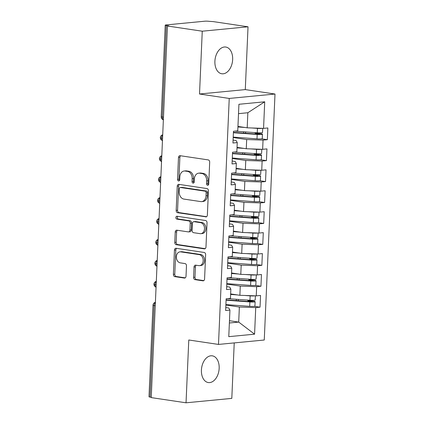 <?xml version="1.0" encoding="UTF-8"?>
<svg xmlns="http://www.w3.org/2000/svg" width="424" height="424" viewBox="0 0 424 424"><rect width="100%" height="100%" fill="white"/><g stroke="black" fill="none" stroke-linecap="round" stroke-linejoin="round"><path stroke-width="0.64" d="M207.575 185.288A1.452 1.092 -95.5 0 0 207.776 185.293A1.452 1.092 -95.5 0 0 208.73 184.016L209.684 162.18A2.072 1.558 -95.5 0 0 208.211 159.896L180.136 155.703A2.072 1.558 -95.5 0 0 179.85 155.698A2.072 1.558 -95.5 0 0 178.488 157.527L177.534 179.363A1.452 1.092 -95.5 0 0 178.562 180.963A1.452 1.092 -95.5 0 0 178.764 180.969A1.452 1.092 -95.5 0 0 179.718 179.686L179.84 176.861A6.63 4.982 -95.5 0 1 184.196 171.005A6.63 4.982 -95.5 0 1 185.118 171.031L187.461 171.381A6.63 4.982 -95.5 0 1 192.162 178.7L192.04 181.525A1.452 1.092 -95.5 0 0 193.068 183.126A1.452 1.092 -95.5 0 0 193.27 183.131A1.452 1.092 -95.5 0 0 194.224 181.848L194.346 179.023A6.63 4.982 -95.5 0 1 198.702 173.167A6.63 4.982 -95.5 0 1 199.625 173.193L201.962 173.543A6.63 4.982 -95.5 0 1 206.668 180.863L206.546 183.687A1.452 1.092 -95.5 0 0 207.575 185.288M219.166 368.339A13.51 8.766 98.5 0 0 212.286 355.831A13.51 8.766 98.5 0 0 201.416 370.046A13.51 8.766 98.5 0 0 208.301 382.554A13.51 8.766 98.5 0 0 219.166 368.339M232.649 59.545A13.51 8.766 98.5 0 0 225.769 47.038A13.51 8.766 98.5 0 0 214.899 61.257A13.51 8.766 98.5 0 0 221.779 73.765A13.51 8.766 98.5 0 0 232.649 59.545M193.588 277.365A2.072 1.558 -95.5 0 0 195.056 279.649L202.932 280.826A2.072 1.558 -95.5 0 0 203.218 280.831A2.072 1.558 -95.5 0 0 204.58 279.003L205.64 254.755A2.072 1.558 -95.5 0 0 204.172 252.466L176.098 248.279A2.072 1.558 -95.5 0 0 175.806 248.273A2.072 1.558 -95.5 0 0 174.444 250.102L173.389 274.349A2.072 1.558 -95.5 0 0 174.858 276.639L184.371 278.059A2.072 1.558 -95.5 0 0 184.657 278.065A2.072 1.558 -95.5 0 0 186.019 276.236L186.475 265.859A2.072 1.558 -95.5 0 0 185.002 263.569L180.285 262.864A5.544 4.166 -95.5 0 1 176.347 257.257A5.544 4.166 -95.5 0 1 179.993 251.851A5.544 4.166 -95.5 0 1 180.767 251.872L199.248 254.628A5.544 4.166 -95.5 0 1 203.186 260.241A5.544 4.166 -95.5 0 1 199.54 265.641A5.544 4.166 -95.5 0 1 198.766 265.625L195.687 265.164A2.072 1.558 -95.5 0 0 195.4 265.154A2.072 1.558 -95.5 0 0 194.038 266.988L193.588 277.365L194.971 277.227A2.072 1.558 -95.5 0 0 196.445 279.517L203.806 280.614M202.259 31.201L199.519 94.006L245.289 89.597L248.029 26.791L202.259 31.201L167.464 26.012L168.847 25.875L166.309 25.498L162.307 117.035L163.478 117.21M199.519 94.006L229.236 98.442L218.493 344.426L188.781 339.995L186.035 402.8L151.236 397.606L167.464 26.012M205.72 216.918A2.072 1.558 -95.5 0 0 206.011 216.924A2.072 1.558 -95.5 0 0 207.373 215.095L208.428 190.848A2.072 1.558 -95.5 0 0 206.96 188.558L178.886 184.371A2.072 1.558 -95.5 0 0 178.599 184.366A2.072 1.558 -95.5 0 0 177.237 186.194L176.177 210.442A2.072 1.558 -95.5 0 0 177.645 212.731L206.292 216.865M207.034 222.801L205.974 247.049A2.072 1.558 -95.5 0 1 204.617 248.877A2.072 1.558 -95.5 0 1 204.326 248.872L176.252 244.685A2.072 1.558 -95.5 0 1 174.783 242.396L175.234 232.018A2.072 1.558 -95.5 0 1 176.596 230.19A2.072 1.558 -95.5 0 1 176.882 230.195L188.272 231.896A2.072 1.558 -95.5 0 0 188.558 231.902A2.072 1.558 -95.5 0 0 189.92 230.073L190.222 223.188A2.072 1.558 -95.5 0 0 188.749 220.899L176.898 219.134A1.452 1.092 -95.5 0 1 175.865 217.666A1.452 1.092 -95.5 0 1 176.819 216.251A1.452 1.092 -95.5 0 1 177.02 216.256L205.566 220.512A2.072 1.558 -95.5 0 1 207.034 222.801M229.236 98.442L275.001 94.033L264.263 340.016L218.493 344.426M264.719 101.797L263.558 128.382L247.192 127.815L247.849 112.742L264.719 101.797L238.924 104.283L237.763 130.868L233.46 131.281L232.951 143.01L237.249 142.591L236.846 151.803L232.548 152.221L232.034 163.945L236.338 163.526L235.935 172.738L231.631 173.156L231.122 184.88L235.421 184.461L235.018 193.673L230.72 194.091L230.206 205.815L234.509 205.396L234.106 214.608L229.803 215.026L229.294 226.75L233.592 226.331L233.189 235.543L228.891 235.961L228.377 247.685L232.681 247.266L232.278 256.478L227.98 256.896L227.465 268.62L231.764 268.201L231.361 277.413L227.063 277.831L226.554 289.555L230.852 289.142L230.449 298.353L226.151 298.766L225.637 310.49L229.935 310.077L228.828 308.036L225.764 307.58M261.587 138.834L267.348 139.692L267.857 127.969L263.558 128.382M267.348 139.692L263.044 140.106L262.642 149.317L246.275 148.75L237.043 147.372M260.67 159.768L266.431 160.627L266.945 148.904L262.642 149.317M266.431 160.627L262.133 161.041L261.73 170.252L245.364 169.685L236.126 168.307M259.758 180.703L265.519 181.562L266.028 169.839L261.73 170.252M265.519 181.562L261.216 181.976L260.813 191.187L244.447 190.62L235.214 189.242M258.841 201.638L264.603 202.497L265.117 190.774L260.813 191.187M264.603 202.497L260.304 202.911L259.901 212.122L243.535 211.555L234.297 210.177M257.93 222.573L263.691 223.432L264.2 211.709L259.901 212.122M263.691 223.432L259.387 223.851L258.99 233.062L242.618 232.49L233.386 231.112M257.013 243.508L262.774 244.367L263.288 232.644L258.99 233.062M262.774 244.367L258.476 244.786L258.073 253.997L241.707 253.425L232.469 252.047M256.101 264.444L261.862 265.302L262.371 253.579L258.073 253.997M261.862 265.302L257.564 265.721L257.161 274.932L240.79 274.36L231.557 272.982M255.184 285.379L260.946 286.237L261.46 274.514L257.161 274.932M260.946 286.237L256.647 286.656L256.244 295.867L239.878 295.295L230.64 293.917M254.273 306.314L260.034 307.172L260.543 295.449L256.244 295.867M260.034 307.172L255.736 307.591L254.575 334.176L228.774 336.661L229.935 310.077M226.676 286.645L229.739 287.101L230.852 289.142M229.474 320.714L238.707 322.092L239.364 307.018L225.875 305.01M255.736 307.591L239.364 307.018M229.373 322.993L238.707 322.092L254.575 334.176M227.593 265.71L230.656 266.166L231.764 268.201M239.878 295.295L240.281 286.083L226.792 284.075M256.647 286.656L240.281 286.083M228.504 244.775L231.568 245.231L232.681 247.266M240.79 274.36L241.192 265.148L227.704 263.14M257.564 265.721L241.192 265.148M229.421 223.84L232.479 224.296L233.592 226.331M241.707 253.425L242.109 244.213L228.621 242.199M258.476 244.786L242.109 244.213M230.333 202.905L233.396 203.361L234.509 205.396M242.618 232.49L243.021 223.278L229.532 221.264M259.387 223.851L243.021 223.278M231.25 181.97L234.308 182.426L235.421 184.461M243.535 211.555L243.938 202.343L230.449 200.329M260.304 202.911L243.938 202.343M232.161 161.035L235.225 161.491L236.338 163.526M244.447 190.62L244.849 181.408L231.361 179.394M261.216 181.976L244.849 181.408M233.078 140.1L236.136 140.556L237.249 142.591M245.364 169.685L245.766 160.473L232.273 158.459M262.133 161.041L245.766 160.473M248.029 26.791L213.23 21.603L209.302 21.354A3.164 0.387 2.5 0 0 204.834 21.2L166.001 24.942A3.164 0.387 2.5 0 0 165.222 25.159A3.164 0.387 2.5 0 0 166.309 25.498M246.275 148.75L246.678 139.538L233.189 137.524M263.044 140.106L246.678 139.538M151.251 397.272L150.08 397.097A3.164 0.387 -177.5 0 1 148.999 396.758L152.995 305.216A3.164 0.387 -177.5 0 0 154.076 305.556L150.08 397.097M186.035 402.8L231.806 398.39L234.228 342.91M245.289 89.597L275.001 94.033M247.849 112.742L238.511 113.643M247.192 127.815L237.954 126.437M162.562 138.251L161.39 138.076A3.164 0.387 -177.5 0 1 160.309 137.736L160.309 137.736A3.164 3.164 0 0 1 162.71 134.8M161.645 159.186L160.479 159.011A3.164 0.387 -177.5 0 1 159.392 158.677A3.164 0.387 -177.5 0 1 159.392 158.671A3.164 3.164 0 0 1 161.798 155.735M160.733 180.121L159.562 179.946A3.164 0.387 -177.5 0 1 158.481 179.612A3.164 0.387 -177.5 0 1 158.481 179.606A3.164 3.164 0 0 1 160.882 176.67M159.822 201.056L158.65 200.881A3.164 0.387 -177.5 0 1 157.564 200.547A3.164 0.387 -177.5 0 1 157.564 200.541A3.164 3.164 0 0 1 159.97 197.605M158.905 221.991L157.733 221.816A3.164 0.387 -177.5 0 1 156.652 221.482A3.164 0.387 -177.5 0 1 156.652 221.476A3.164 3.164 0 0 1 159.053 218.54M157.993 242.926L156.822 242.751A3.164 0.387 -177.5 0 1 155.735 242.417A3.164 0.387 -177.5 0 1 155.735 242.411A3.164 3.164 0 0 1 158.141 239.475M157.076 263.861L155.905 263.686A3.164 0.387 -177.5 0 1 154.824 263.352A3.164 0.387 -177.5 0 1 154.824 263.346A3.164 3.164 0 0 1 157.23 260.41M156.165 284.796L154.993 284.621A3.164 0.387 -177.5 0 1 153.907 284.287A3.164 0.387 -177.5 0 1 153.907 284.281A3.164 3.164 0 0 1 156.313 281.345M208.438 184.896A1.452 1.092 -95.5 0 1 207.93 183.555L208.057 180.73A6.63 4.982 -95.5 0 0 203.35 173.411L201.962 173.543M198.702 173.167L200.091 173.034A6.63 4.982 -95.5 0 1 201.013 173.061L203.35 173.411M184.196 171.005L185.585 170.872A6.63 4.982 -95.5 0 1 186.507 170.899L188.844 171.243A6.63 4.982 -95.5 0 1 193.551 178.568L193.429 181.393A1.452 1.092 -95.5 0 0 193.932 182.733M180.651 155.783A2.072 1.558 -95.5 0 0 179.877 157.394L178.923 179.23A1.452 1.092 -95.5 0 0 179.426 180.566M179.4 184.451A2.072 1.558 -95.5 0 0 178.621 186.062L177.566 210.309A2.072 1.558 -95.5 0 0 179.034 212.594L206.594 216.706M206.149 192.782A1.452 1.092 -95.5 0 0 205.121 191.182L180.476 187.503A1.452 1.092 -95.5 0 0 180.274 187.498A1.452 1.092 -95.5 0 0 179.32 188.781L179.193 191.759A6.63 4.982 -95.5 0 0 183.894 199.079L200.738 201.591A6.63 4.982 -95.5 0 0 201.665 201.617A6.63 4.982 -95.5 0 0 206.016 195.761L206.149 192.782L207.537 192.65A1.452 1.092 -95.5 0 0 206.504 191.049L205.121 191.182M180.274 187.498L181.663 187.366A1.452 1.092 -95.5 0 1 181.864 187.371L206.504 191.049M201.665 201.617L203.048 201.485A6.63 4.982 -95.5 0 0 207.405 195.628L206.016 195.761M207.537 192.65L207.405 195.628M205.2 248.66L177.64 244.547L176.252 244.685M177.402 230.274A2.072 1.558 -95.5 0 0 176.623 231.886L176.167 242.263A2.072 1.558 -95.5 0 0 177.64 244.547M188.558 231.902L189.947 231.769A2.072 1.558 -95.5 0 0 191.309 229.941L191.606 223.056A2.072 1.558 -95.5 0 0 190.138 220.766L178.281 219.001L176.898 219.134M177.693 216.357A1.452 1.092 -95.5 0 0 177.301 217.899A1.452 1.092 -95.5 0 0 178.281 219.001M200.086 233.656A5.544 4.166 -95.5 0 0 200.859 233.677A5.544 4.166 -95.5 0 0 204.501 228.271A5.544 4.166 -95.5 0 0 200.568 222.664L194.054 221.694A2.072 1.558 -95.5 0 0 193.763 221.683A2.072 1.558 -95.5 0 0 192.406 223.517L192.104 230.396A2.072 1.558 -95.5 0 0 193.572 232.686L200.086 233.656M200.859 233.677L202.243 233.544A5.544 4.166 -95.5 0 0 205.889 228.138A5.544 4.166 -95.5 0 0 201.951 222.531L200.568 222.664M193.763 221.683L195.151 221.551A2.072 1.558 -95.5 0 1 195.443 221.556L201.951 222.531M196.201 265.238A2.072 1.558 -95.5 0 0 195.427 266.85L194.971 277.227M199.54 265.641L200.928 265.509A5.544 4.166 -95.5 0 0 204.569 260.103A5.544 4.166 -95.5 0 0 200.637 254.495L199.248 254.628M179.993 251.851L181.382 251.718A5.544 4.166 -95.5 0 1 182.15 251.739L200.637 254.495M176.612 248.358A2.072 1.558 -95.5 0 0 175.833 249.969L174.773 274.217A2.072 1.558 -95.5 0 0 176.246 276.506L185.246 277.847M262.218 128.34A4.224 0.514 -177.5 0 1 261.666 128.414A4.224 0.514 -177.5 0 1 257.458 128.393L251.835 127.979M234.928 131.143L257.267 132.786A4.224 0.514 2.5 0 0 261.476 132.807A4.224 0.514 2.5 0 0 262.514 132.516L262.695 128.355M233.412 132.368L257.866 134.169L259.334 134.175L259.7 134.074L259.202 133.915L259.191 134.185M233.401 132.712L257.193 134.461A4.224 0.514 2.5 0 0 261.401 134.482A4.224 0.514 2.5 0 0 262.44 134.191A4.224 0.514 2.5 0 0 261.014 133.745L257.363 133.194A0.843 0.631 84.6 0 1 256.859 132.754M262.44 134.191L262.249 138.59A4.224 0.514 -177.5 0 1 261.211 138.881A4.224 0.514 -177.5 0 1 257.002 138.86L233.205 137.106M254.957 132.617A0.843 0.631 -95.4 0 0 255.545 133.364L259.202 133.915M240.254 126.781L237.949 126.612M244.802 127.46L237.933 126.951M261.306 149.274A4.224 0.514 -177.5 0 1 260.755 149.349A4.224 0.514 -177.5 0 1 256.547 149.328L250.923 148.914M234.011 152.078L256.356 153.721A4.224 0.514 2.5 0 0 260.559 153.742A4.224 0.514 2.5 0 0 261.603 153.451L261.783 149.29M232.5 153.303L256.949 155.105L258.423 155.11L258.788 155.009L258.285 154.85L258.274 155.12M232.484 153.647L256.281 155.396A4.224 0.514 2.5 0 0 260.49 155.417A4.224 0.514 2.5 0 0 261.529 155.126A4.224 0.514 2.5 0 0 260.103 154.681L256.446 154.129A0.843 0.631 84.6 0 1 255.948 153.689M261.529 155.126L261.338 159.525A4.224 0.514 -177.5 0 1 260.294 159.816A4.224 0.514 -177.5 0 1 256.091 159.795L232.294 158.041M254.045 153.552A0.843 0.631 -95.4 0 0 254.633 154.299L258.285 154.85M239.337 147.716L237.032 147.547M243.89 148.395L237.016 147.886M260.389 170.209A4.224 0.514 -177.5 0 1 259.838 170.284A4.224 0.514 -177.5 0 1 255.63 170.263L250.006 169.849M233.099 173.013L255.439 174.656A4.224 0.514 2.5 0 0 259.647 174.677A4.224 0.514 2.5 0 0 260.686 174.386L260.871 170.225M231.584 174.238L256.038 176.04L257.506 176.045L257.872 175.944L257.373 175.785L257.363 176.055M231.573 174.582L255.365 176.331A4.224 0.514 2.5 0 0 259.573 176.352A4.224 0.514 2.5 0 0 260.612 176.061A4.224 0.514 2.5 0 0 259.191 175.616L255.534 175.064A0.843 0.631 84.6 0 1 255.031 174.63M260.612 176.061L260.421 180.46A4.224 0.514 -177.5 0 1 259.382 180.751A4.224 0.514 -177.5 0 1 255.174 180.73L231.377 178.976M253.128 174.487A0.843 0.631 -95.4 0 0 253.716 175.234L257.373 175.785M238.426 168.651L236.12 168.482M242.973 169.33L236.104 168.821M259.477 191.144A4.224 0.514 -177.5 0 1 258.926 191.219A4.224 0.514 -177.5 0 1 254.718 191.198L249.095 190.784M232.182 193.948L254.527 195.591A4.224 0.514 2.5 0 0 258.735 195.612A4.224 0.514 2.5 0 0 259.774 195.321L259.954 191.16M230.672 195.173L255.121 196.975L256.594 196.98L256.96 196.879L256.462 196.72L256.446 196.99M230.656 195.517L254.453 197.266A4.224 0.514 2.5 0 0 258.661 197.287A4.224 0.514 2.5 0 0 259.7 196.996A4.224 0.514 2.5 0 0 258.274 196.551L254.623 195.999A0.843 0.631 84.6 0 1 254.119 195.565M259.7 196.996L259.509 201.395A4.224 0.514 -177.5 0 1 258.465 201.686A4.224 0.514 -177.5 0 1 254.262 201.665L230.465 199.911M252.216 195.422A0.843 0.631 -95.4 0 0 252.805 196.169L256.462 196.72M237.509 189.586L235.203 189.417M242.062 190.265L235.188 189.761M258.561 212.079A4.224 0.514 -177.5 0 1 258.009 212.154A4.224 0.514 -177.5 0 1 253.806 212.133L248.178 211.719M231.271 214.883L253.61 216.526A4.224 0.514 2.5 0 0 257.819 216.547A4.224 0.514 2.5 0 0 258.857 216.256L259.043 212.095M229.76 216.108L254.209 217.91L255.677 217.915L256.043 217.814L255.545 217.655L255.534 217.925M229.744 216.452L253.541 218.201A4.224 0.514 2.5 0 0 257.744 218.222A4.224 0.514 2.5 0 0 258.788 217.931A4.224 0.514 2.5 0 0 257.363 217.486L253.706 216.934A0.843 0.631 84.6 0 1 253.202 216.5M258.788 217.931L258.592 222.33A4.224 0.514 -177.5 0 1 257.553 222.621A4.224 0.514 -177.5 0 1 253.345 222.6L229.554 220.846M251.299 216.357A0.843 0.631 -95.4 0 0 251.893 217.104L255.545 217.655M236.597 210.521L234.292 210.352M241.145 211.2L234.276 210.696M257.649 233.014A4.224 0.514 -177.5 0 1 257.098 233.089A4.224 0.514 -177.5 0 1 252.889 233.068L247.266 232.654M230.354 235.818L252.699 237.461A4.224 0.514 2.5 0 0 256.907 237.482A4.224 0.514 2.5 0 0 257.946 237.191L258.126 233.03M228.843 237.043L253.292 238.845L254.766 238.85L255.131 238.749L254.633 238.59L254.617 238.86M228.828 237.387L252.625 239.136A4.224 0.514 2.5 0 0 256.833 239.157A4.224 0.514 2.5 0 0 257.872 238.866A4.224 0.514 2.5 0 0 256.446 238.421L252.794 237.869A0.843 0.631 84.6 0 1 252.291 237.435M257.872 238.866L257.681 243.265A4.224 0.514 -177.5 0 1 256.642 243.556A4.224 0.514 -177.5 0 1 252.434 243.535L228.637 241.781M250.388 237.292A0.843 0.631 -95.4 0 0 250.976 238.039L254.633 238.59M235.68 231.456L233.375 231.287M240.233 232.135L233.364 231.631M256.732 253.95A4.224 0.514 -177.5 0 1 256.181 254.024A4.224 0.514 -177.5 0 1 251.978 254.003L246.349 253.589M229.442 256.753L251.782 258.396A4.224 0.514 2.5 0 0 255.99 258.417A4.224 0.514 2.5 0 0 257.029 258.126L257.214 253.965M227.932 257.978L252.381 259.779L253.854 259.785L254.214 259.684L253.716 259.525L253.706 259.795M227.916 258.322L251.713 260.071A4.224 0.514 2.5 0 0 255.916 260.092A4.224 0.514 2.5 0 0 256.96 259.801A4.224 0.514 2.5 0 0 255.534 259.356L251.877 258.804A0.843 0.631 84.6 0 1 251.374 258.37M256.96 259.801L256.764 264.2A4.224 0.514 -177.5 0 1 255.725 264.491A4.224 0.514 -177.5 0 1 251.517 264.47L227.725 262.716M249.476 258.227A0.843 0.631 -95.4 0 0 250.065 258.979L253.716 259.525M234.769 252.391L232.463 252.222M239.316 253.07L232.447 252.566M255.82 274.885A4.224 0.514 -177.5 0 1 255.269 274.959A4.224 0.514 -177.5 0 1 251.061 274.938L245.438 274.524M228.525 277.688L250.87 279.331A4.224 0.514 2.5 0 0 255.078 279.352A4.224 0.514 2.5 0 0 256.117 279.066L256.297 274.9M227.015 278.913L251.464 280.714L252.937 280.72L253.303 280.619L252.805 280.46L252.789 280.73M226.999 279.257L250.796 281.006A4.224 0.514 2.5 0 0 255.004 281.027A4.224 0.514 2.5 0 0 256.043 280.741A4.224 0.514 2.5 0 0 254.617 280.291L250.966 279.739A0.843 0.631 84.6 0 1 250.462 279.305M256.043 280.741L255.852 285.135A4.224 0.514 -177.5 0 1 254.813 285.426A4.224 0.514 -177.5 0 1 250.605 285.405L226.808 283.651M248.559 279.162A0.843 0.631 -95.4 0 0 249.148 279.914L252.805 280.46M233.852 273.326L231.546 273.157M238.405 274.005L231.536 273.501M254.904 295.82A4.224 0.514 -177.5 0 1 254.352 295.894A4.224 0.514 -177.5 0 1 250.149 295.873L244.526 295.459M227.614 298.623L249.953 300.266A4.224 0.514 2.5 0 0 254.162 300.287A4.224 0.514 2.5 0 0 255.2 300.001L255.386 295.835M226.103 299.848L250.552 301.649L252.026 301.655L252.386 301.554L251.888 301.395L251.877 301.665M226.087 300.192L249.884 301.941A4.224 0.514 2.5 0 0 254.087 301.962A4.224 0.514 2.5 0 0 255.131 301.676A4.224 0.514 2.5 0 0 253.706 301.226L250.049 300.674A0.843 0.631 84.6 0 1 249.545 300.24M255.131 301.676L254.935 306.07A4.224 0.514 -177.5 0 1 253.897 306.361A4.224 0.514 -177.5 0 1 249.688 306.34L225.897 304.586M247.648 300.097A0.843 0.631 -95.4 0 0 248.236 300.849L251.888 301.395M232.94 294.261L230.635 294.092M237.488 294.94L230.619 294.436M165.222 25.159L161.226 116.695A3.164 0.387 2.5 0 0 162.307 117.035A3.164 2.056 98.5 0 0 163.367 119.754M155.248 305.731L154.076 305.556A3.164 2.056 98.5 0 1 155.385 302.609M162.699 135.129A3.164 2.056 98.5 0 0 161.39 138.076A3.164 2.056 98.5 0 0 162.456 140.689M161.782 156.064A3.164 2.056 98.5 0 0 160.479 159.011A3.164 2.056 98.5 0 0 161.539 161.629M160.871 176.999A3.164 2.056 98.5 0 0 159.562 179.946A3.164 2.056 98.5 0 0 160.627 182.564M159.954 197.934A3.164 2.056 98.5 0 0 158.65 200.881A3.164 2.056 98.5 0 0 159.71 203.499M159.042 218.869A3.164 2.056 98.5 0 0 157.733 221.816A3.164 2.056 98.5 0 0 158.799 224.434M158.126 239.804A3.164 2.056 98.5 0 0 156.822 242.751A3.164 2.056 98.5 0 0 157.882 245.369M157.214 260.739A3.164 2.056 98.5 0 0 155.905 263.686A3.164 2.056 98.5 0 0 156.97 266.304M156.297 281.674A3.164 2.056 98.5 0 0 154.993 284.621A3.164 2.056 98.5 0 0 156.059 287.239M208.057 180.73L206.668 180.863M201.013 173.061L199.625 173.193M193.429 181.393L192.04 181.525M193.551 178.568L192.162 178.7M188.844 171.243L187.461 171.381M186.507 170.899L185.118 171.031M178.923 179.23L177.534 179.363M179.877 157.394L178.488 157.527M207.93 183.555L206.546 183.687M179.034 212.594L177.645 212.731M177.566 210.309L176.177 210.442M178.621 186.062L177.237 186.194M181.864 187.371L180.476 187.503M204.898 248.819L204.326 248.872M176.167 242.263L174.783 242.396M176.623 231.886L175.234 232.018M191.309 229.941L189.92 230.073M191.606 223.056L190.222 223.188M190.138 220.766L188.749 220.899M195.443 221.556L194.054 221.694M195.427 266.85L194.038 266.988M182.15 251.739L180.767 251.872M184.944 278.001L184.371 278.059M176.246 276.506L174.858 276.639M174.773 274.217L173.389 274.349M175.833 249.969L174.444 250.102M203.504 280.773L202.932 280.826M196.445 279.517L195.056 279.649M257.363 133.194L255.545 133.364M257.193 134.461L257.002 138.86M245.613 131.928L245.554 133.263M257.458 128.393L257.267 132.786M243.641 131.785L243.583 133.115M256.446 154.129L254.633 154.299M256.281 155.396L256.091 159.795M244.701 152.863L244.643 154.198M256.547 149.328L256.356 153.721M242.729 152.719L242.671 154.05M255.534 175.064L253.716 175.234M255.365 176.331L255.174 180.73M243.784 173.798L243.726 175.133M255.63 170.263L255.439 174.656M241.812 173.654L241.754 174.985M254.623 195.999L252.805 196.169M254.453 197.266L254.262 201.665M242.873 194.733L242.814 196.068M254.718 191.198L254.527 195.591M240.901 194.589L240.843 195.92M253.706 216.934L251.893 217.104M253.541 218.201L253.345 222.6M241.956 215.668L241.897 217.003M253.806 212.133L253.61 216.526M239.984 215.524L239.926 216.855M252.794 237.869L250.976 238.039M252.625 239.136L252.434 243.535M241.044 236.603L240.986 237.938M252.889 233.068L252.699 237.461M239.072 236.459L239.014 237.79M251.877 258.804L250.065 258.979M251.713 260.071L251.517 264.47M240.132 257.538L240.074 258.873M251.978 254.003L251.782 258.396M238.156 257.394L238.097 258.725M250.966 279.739L249.148 279.914M250.796 281.006L250.605 285.405M239.216 278.473L239.157 279.808M251.061 274.938L250.87 279.331M237.244 278.329L237.186 279.66M250.049 300.674L248.236 300.849M249.884 301.941L249.688 306.34M238.304 299.408L238.246 300.743M250.149 295.873L249.953 300.266M236.327 299.264L236.269 300.595M161.226 116.695A3.164 3.164 0 0 0 163.367 119.833M162.45 140.768L160.664 139.236L160.309 137.736M161.539 161.703L159.753 160.171L159.392 158.677M160.622 182.638L158.841 181.106L158.481 179.612M159.71 203.573L157.924 202.041L157.564 200.547M158.793 224.508L157.013 222.976L156.652 221.482M157.882 245.443L156.096 243.911L155.735 242.417M156.965 266.378L155.184 264.846L154.824 263.352M155.401 302.28A3.164 3.164 0 0 0 152.995 305.216M156.053 287.313L154.267 285.781L153.907 284.287"/></g></svg>
